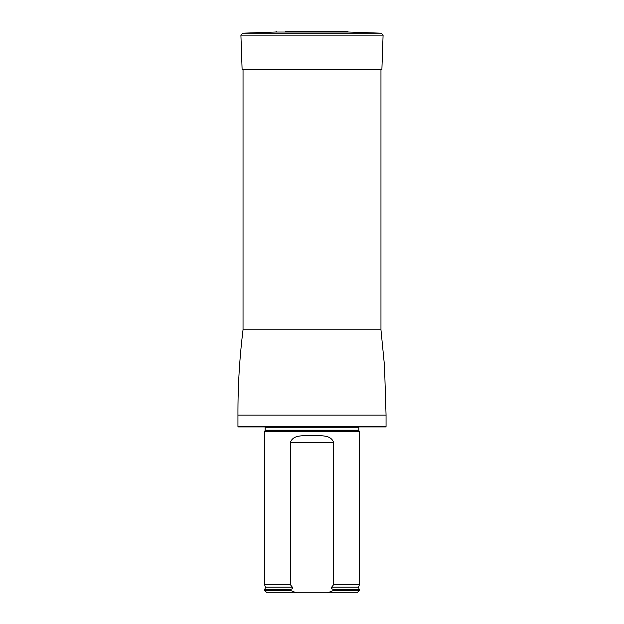 <?xml version="1.0" encoding="UTF-8"?>
<svg xmlns="http://www.w3.org/2000/svg" width="624" height="624" viewBox="0 0 624 624"><rect width="100%" height="100%" fill="white"/><g stroke="black" fill="none" stroke-linecap="round" stroke-linejoin="round"><path stroke-width="0.94" d="M237.947 426.449L386.053 426.449L385.577 426.925L238.423 426.925L237.947 426.449L237.947 415.077C237.83 386.506 239.53 358.075 243.04 329.768L243.04 69.49M265.114 430.607L358.886 430.607L359.385 431.668L264.615 431.668L265.2 430.209L265.13 426.925M296.306 592.8L290.433 590.429L264.615 590.429L266.986 592.8L357.014 592.8L359.385 590.429L359.385 589.485L333.567 589.485L333.567 590.429L359.385 590.429M333.567 590.429L327.694 592.8M264.615 590.429L264.615 589.485L290.971 589.282C292.235 588.955 292.695 588.26 292.352 587.192L290.433 584.743L290.433 442.33C293.428 434.047 304.528 436.137 311.984 435.482C319.457 436.137 330.564 434.047 333.567 442.33L333.567 584.743L331.648 587.192C331.305 588.26 331.765 588.955 333.029 589.282L333.567 589.485M290.433 590.429L290.433 589.485M290.433 584.743L264.615 584.743L264.615 431.668M331.648 587.192L358.535 587.192L359.385 584.743L333.567 584.743M359.385 584.743L359.385 431.668M347.24 31.504L285.402 31.2L347.24 31.504L348.496 32.042L275.504 32.042L242.744 33.189L381.256 33.189L383.089 35.147L240.911 35.147L242.112 69.49L381.888 69.49L383.089 35.147M243.04 329.768L380.96 329.768L380.96 69.49M237.947 415.077L386.053 415.077L384.509 365.921L380.96 329.768M358.886 430.607L358.8 430.209L265.2 430.209M358.8 430.209L358.8 427.284L265.2 427.284M290.971 589.282L264.615 589.485M358.535 587.192L359.135 589.282L333.029 589.282M292.352 587.192L265.465 587.192L264.865 589.282M333.567 442.33L290.433 442.33M386.053 426.449L386.053 415.077M265.465 587.192L264.615 584.743M276.76 31.504L275.504 32.042M286.205 31.231L285.402 31.2M337.795 31.231L285.613 31.2M348.496 32.042L381.256 33.189M242.744 33.189L240.911 35.147"/></g></svg>
